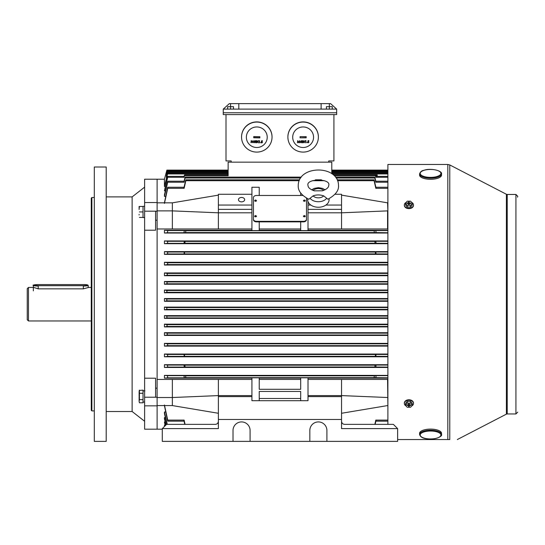 <?xml version="1.0" encoding="UTF-8"?>
<svg xmlns="http://www.w3.org/2000/svg" width="545" height="545" viewBox="0 0 545 545"><rect width="100%" height="100%" fill="white"/><g stroke="black" fill="none" stroke-linecap="round" stroke-linejoin="round"><path stroke-width="0.82" d="M303.095 122.08A15.24 15.008 180 0 0 287.889 137.122A15.24 15.008 180 0 0 303.17 152.096A15.24 15.008 180 0 0 318.375 137.088A15.24 15.008 180 0 0 318.369 137.054A15.24 15.008 180 0 0 303.095 122.08M303.102 126.958A10.43 10.273 180 0 0 292.699 137.251A10.43 10.273 180 0 0 303.156 147.504A10.43 10.273 180 0 0 313.559 137.204A10.43 10.273 180 0 0 303.102 126.958M318.369 136.945A15.24 15.008 180 0 0 318.375 136.911A15.24 15.008 180 0 0 318.369 136.877A15.24 15.008 180 0 0 303.109 121.903A15.24 15.008 180 0 0 287.889 136.945M307.598 142.231L308.259 142.606L308.804 142.075L307.816 141.72L308.034 140.617L308.906 140.61L308.068 141.434L308.995 142.082L308.252 142.824L307.598 142.231L308.259 142.552L308.804 142.02M306.944 142.572L307.298 142.62L306.944 142.572M305.459 140.835L305.983 140.617L305.983 142.776L305.459 140.835M303.347 142.783L304.042 141.707L303.367 140.678L304.151 141.536L304.928 140.678L304.26 141.707L304.962 142.776L304.151 141.877L303.347 142.783L304.021 141.68M303.367 140.678L304.151 141.482L304.928 140.678M304.28 141.68L304.962 142.776M301.685 141.734L302.4 140.576L303.136 141.734L302.407 142.838L301.685 141.734L302.4 140.63L303.136 141.734M297.42 142.742L297.699 140.637L298.612 142.361L299.512 140.637L299.805 142.79L299.403 141.278L298.633 142.79L297.815 141.278L297.42 142.742M300.084 137.837L306.181 137.824L306.174 136.625L300.077 136.638L300.084 137.837L306.181 137.613M300.05 142.306L301.208 140.576L301.256 142.783L301.058 142.299L300.05 142.306L301.208 140.63L301.501 142.299M300.084 136.638L300.084 137.626M297.42 142.797L297.699 140.692L298.612 142.415L299.512 140.637M299.512 140.685L299.805 142.79M301.249 142.299L301.256 142.783M300.424 142.088L301.058 142.088L301.058 141.175L300.424 142.088M300.459 142.034L301.058 142.034M301.882 141.734L302.407 142.62L302.945 141.727L302.407 140.842L301.882 141.727M301.882 141.68L302.407 142.565L302.945 141.68M305.588 140.671L305.983 140.617M305.983 140.671L305.983 142.776M307.816 141.72L308.034 140.617M308.034 140.665L308.906 140.61M308.32 141.393L308.995 142.082M230.569 109.109L230.569 106.67L227.647 106.67L227.647 109.109M233.498 106.67L233.498 109.109L233.505 106.67L230.569 106.67L230.576 103.618L229.356 103.618L223.259 109.109L223.259 112.767L336.66 112.767L336.66 114.593L223.259 114.593L223.259 112.767L336.66 112.767L336.66 109.109L330.563 103.618L321.114 103.618L321.114 109.109L336.66 109.109M321.114 109.109L238.812 109.109L238.812 103.618L230.576 103.618M223.259 109.109L238.812 109.109M238.812 103.618L321.114 103.618M331.782 173.678L331.782 162.151L228.137 162.151L228.137 175.769L184.462 175.769C184.687 174.625 184.626 174.625 184.285 175.763L184.135 176.362M328.737 162.151L328.737 160.932L333.922 160.932L333.922 114.593M226.005 114.593L226.005 160.932L231.189 160.932L231.189 162.151M329.337 109.109L329.337 106.67L326.414 106.67L326.414 109.109M332.266 106.67L332.266 109.109L332.28 106.67L329.337 106.67L329.344 103.618M257.158 122.08A15.24 15.008 180 0 0 241.551 137.088A15.24 15.008 180 0 0 256.429 152.096A15.24 15.008 180 0 0 272.037 137.088A15.24 15.008 180 0 0 257.158 122.08M257.042 126.958A10.43 10.273 180 0 0 246.367 136.986A10.43 10.273 180 0 0 256.545 147.497A10.43 10.273 180 0 0 267.22 137.476A10.43 10.273 180 0 0 257.042 126.958M272.037 136.999A15.24 15.008 180 0 0 256.974 121.903A15.24 15.008 180 0 0 241.551 136.999M261.873 141.53L262.526 142.231L261.764 142.954L261.13 142.347L261.784 142.736L262.336 142.218L261.362 141.836L261.607 140.739L262.479 140.76L261.62 141.564L262.526 142.177M261.13 142.347L261.784 142.688L262.336 142.163M260.462 142.667L260.817 142.729L260.462 142.667M259.025 140.896L259.556 140.692L259.502 142.845L259.025 140.896M256.865 142.783L257.587 141.727L256.94 140.685L257.696 141.564L258.282 140.712L257.805 141.734L258.473 142.824L257.69 141.904L256.865 142.783L257.567 141.7M256.94 140.685L257.696 141.509L258.5 140.719M257.826 141.707L258.473 142.824M255.23 141.761L255.973 140.555L256.681 141.68M256.681 141.645L255.918 142.817L255.23 141.693L255.973 140.61L256.681 141.727M250.938 142.592L251.272 140.494L252.137 142.245L253.091 140.542L253.323 142.701L252.962 141.182L252.11 142.674L251.374 141.141L250.938 142.592M253.732 137.756L259.829 137.899L259.856 136.7L253.759 136.557L253.732 137.756M253.582 142.225L254.822 140.528L254.767 142.736L254.59 142.245L253.582 142.225L254.822 140.583M254.576 142.729L254.59 142.245M253.738 137.544L259.829 137.687L259.849 136.7M250.938 142.647L251.272 140.549L252.137 142.293L253.091 140.542M253.091 140.59L253.323 142.701M253.963 142.013L254.597 142.027L254.617 141.114L253.963 142.013M253.997 141.966L254.597 141.979L254.617 141.121M255.428 141.7L255.932 142.599L256.491 141.727L255.973 140.821L255.421 141.782M256.491 141.673L255.932 142.545L255.428 141.645M259.311 142.845L259.359 140.957M259.161 140.739L259.556 140.746M261.362 141.836L261.607 140.739M261.607 140.794L262.479 140.814M326.905 441.368L326.905 430.455A8.536 8.536 0 0 0 318.375 421.919A8.536 8.536 0 0 0 309.839 430.455L309.839 441.368L397.632 441.368L397.632 428.622L341.538 428.622L341.538 396.617L308.007 396.617L308.007 400.711L251.919 400.711L251.919 396.617L218.382 396.617L218.382 428.622L162.294 428.622L162.294 441.368L250.087 441.368L250.087 430.455A8.536 8.536 0 0 0 241.551 421.919A8.536 8.536 0 0 0 233.015 430.455L233.015 441.368M309.839 441.368L250.087 441.368M341.538 419.48L218.382 419.48M341.538 421.305C341.735 423.145 342.75 424.16 344.59 424.357L393.361 424.357L397.632 428.622M218.382 421.305C218.191 423.145 217.176 424.16 215.336 424.357L166.559 424.357L162.294 428.622M323.723 195.88L327.927 199.225C335.502 195.042 339.024 190.437 338.493 185.395L338.493 185.341C338.37 164.754 298.197 165.019 298.251 185.47L298.251 185.525C297.856 190.716 301.378 195.294 308.831 199.272L313.048 195.9A6.56 4.639 -0 0 0 323.723 195.88C320.038 194.626 316.475 194.633 313.048 195.9M307.714 198.775A10.73 7.589 -0 0 0 307.639 199.688A10.73 7.589 -0 0 0 318.409 207.25A10.73 7.589 -0 0 0 329.105 199.634A10.73 7.589 -0 0 0 329.023 198.734M314.349 190.845L322.381 190.818C326.598 189.326 328.717 187.521 328.737 185.395L328.737 185.382C331.115 178.229 305.561 178.385 308.007 185.47L308.007 185.484C308.082 187.65 310.2 189.435 314.349 190.845M33.347 290.887L33.347 285.437A4.878 0.579 180 0 0 38.225 286.009L38.225 288.85L33.77 287.44M144.616 402.067L143.028 402.067L143.028 399.628L143.028 402.796L139.425 402.796L139.125 401.386L139.425 402.796M139.248 390.472L143.028 390.125L143.028 393.292L143.028 390.929L144.916 390.854M143.028 390.854L143.975 390.874M406.291 406.093A4.571 3.236 0 0 1 404.342 403.443L404.342 403.014A4.571 3.236 0 0 1 408.913 399.778A4.571 3.236 0 0 1 413.492 403.014L413.492 403.443A4.571 3.236 0 0 1 411.543 406.093M404.342 403.443A4.571 3.236 0 0 1 408.913 400.214A4.571 3.236 0 0 1 413.492 403.443M405.534 405.167L405.534 403.436L407.231 401.372L410.61 401.379L412.293 403.45L412.293 405.173L410.596 407.238L407.217 407.238L405.534 405.167L407.231 403.096L410.61 403.102L412.293 405.173M409.281 405.644L408.968 403.831L409.275 406.509L409.281 405.644L410.807 405.432L410.807 404.915L409.588 404.915L409.288 403.831L408.552 403.831L408.552 404.69L408.75 403.831M409.493 404.84L409.595 405.425M408.866 403.831L408.546 405.65L408.348 404.833M407.115 404.908L407.026 405.425L407.026 404.908L408.552 404.69M409.084 403.831L409.281 404.69M410.61 401.379L410.61 403.102M407.231 401.372L407.231 403.096M408.546 405.65L408.546 406.502L409.275 406.509M407.026 405.425L408.239 405.425M410.712 404.915L410.807 405.432M408.893 403.831L408.546 406.502M139.132 391.371L139.425 390.125L139.425 393.292L143.028 393.292L143.028 399.628L139.425 399.628L139.125 401.386M139.425 393.292L139.425 399.628M139.125 401.038L139.125 396.808M139.125 396.113L139.125 391.882M419.582 173.978L419.582 175.102A10.975 4.197 0 0 0 425.808 178.889A10.975 4.197 0 0 0 437.417 178.379A10.975 4.197 0 0 0 441.525 175.102L441.525 173.978C442.635 170.796 430.87 167.785 423.887 170.299C421.68 170.633 420.243 171.859 419.582 173.978A10.975 4.197 0 0 0 425.808 177.765A10.975 4.197 0 0 0 437.417 177.254A10.975 4.197 0 0 0 441.525 173.978M441.525 434.433L441.525 433.309A10.975 4.197 180 0 0 434.753 429.426A10.975 4.197 180 0 0 419.582 433.309L419.582 434.433C420.25 436.845 422.559 438.269 426.49 438.698C434.365 440.251 442.806 436.552 441.525 434.433A10.975 4.197 180 0 0 434.753 430.55A10.975 4.197 180 0 0 419.582 434.433M144.616 217.557L143.028 217.557L143.028 206.337L144.616 206.337M28.469 320.971L27.25 319.752L27.25 288.659L28.469 287.44L28.469 320.971L91.267 320.971M83.337 288.85L83.337 286.009A4.878 0.579 180 0 0 88.215 285.437L88.215 287.556L83.337 288.85L38.225 288.85M139.125 214.389L139.125 214.989M139.425 206.46L139.125 208.898L139.125 206.46L143.028 206.46L143.028 217.435L139.425 217.435M139.125 208.898L139.125 209.505M143.028 211.944L139.425 211.944M411.543 202.318A4.571 3.236 180 0 1 413.492 204.961L413.492 205.39A4.571 3.236 180 0 1 408.913 208.626A4.571 3.236 180 0 1 404.342 205.39L404.342 204.961A4.571 3.236 180 0 1 406.291 202.318M413.492 204.961A4.571 3.236 180 0 1 408.913 208.197A4.571 3.236 180 0 1 404.342 204.961M412.293 203.244L412.293 204.968L410.596 207.032L407.217 207.032L405.534 204.954L405.534 203.231L407.231 201.166L410.61 201.173L412.293 203.244L410.596 205.308L407.217 205.302L405.534 203.231M410.719 203.496L410.807 202.985L410.807 203.496L409.595 203.496L409.084 204.573M408.75 204.573L408.239 203.496L407.026 203.496L407.026 202.978L408.552 202.76L408.866 204.573M408.341 203.564L408.239 202.978M409.281 202.76L408.941 204.573L409.281 202.76L409.486 203.571M407.217 207.032L407.217 205.302M410.596 207.032L410.596 205.308M408.546 203.721L408.546 204.573L409.275 204.573L409.281 203.714M409.288 201.902L408.552 201.902L408.552 202.76M410.807 202.985L409.588 202.978M407.115 203.496L407.026 202.978M408.941 203.871L408.552 201.902M408.893 203.871L408.893 204.573M91.873 410.896L91.873 197.508L91.267 198.121L91.267 410.29L91.873 410.896L94.312 410.896M106.207 441.382L106.207 167.022L94.312 167.022L94.312 441.382L106.207 441.382M144.616 421.265L132.128 411.509L132.128 196.902L106.207 196.902M155.591 220.241L157.11 220.241L157.11 179.216L157.11 202.556L144.616 202.556L144.616 230.208L155.591 230.208L155.591 211.181L157.11 211.181L157.11 379.436L157.11 228.968L251.919 228.968M144.616 211.181L155.591 211.181M162.294 429.188L144.616 429.188L144.616 405.848L157.11 405.848L157.11 429.188L157.11 388.163L155.591 388.163M144.616 397.23L155.591 397.23L155.591 378.203L144.616 378.203L144.616 405.848M144.616 202.556L144.616 179.216L164.427 179.216L164.427 186.458L167.56 173.957C167.805 172.826 167.758 172.82 167.417 173.957C167.758 172.82 167.805 172.826 167.56 173.957L228.137 173.957L228.137 174.877L184.591 174.877M144.616 378.203L144.616 230.208M155.591 397.23L157.11 397.23L157.11 379.436L218.382 379.436L218.382 396.617M255.578 216.774L256.491 216.127L255.578 215.479L254.658 216.127L255.578 216.774M254.658 216.127L254.658 216.174A0.913 0.647 0 0 0 256.491 216.147L256.491 216.127M304.348 216.774L305.261 216.127L304.348 215.479L303.436 216.127L304.348 216.774M303.436 216.127L303.436 216.174A0.913 0.647 0 0 0 305.261 216.147L305.261 216.127M255.578 201.255L256.491 200.608L255.578 199.96L254.658 200.608L255.578 201.255M254.658 200.628A0.913 0.647 0 0 0 256.491 200.628M304.348 201.255L305.261 200.608L304.348 199.96L303.436 200.608L304.348 201.255M303.436 200.628A0.913 0.647 0 0 0 305.261 200.628M241.551 197.46A3.107 2.2 0 0 0 238.444 199.661A3.107 2.2 0 0 0 241.551 201.861A3.107 2.2 0 0 0 244.664 199.661A3.107 2.2 0 0 0 241.551 197.46M354.243 174.877L363.542 174.877M184.196 376.745L184.115 377.821L185.825 377.671L185.579 375.839L183.808 375.675L184.196 376.745M184.115 377.821L167.731 377.821L167.424 375.675L164.427 375.382L164.427 378.128L251.919 378.128M184.21 366.083L184.101 367.105L185.089 367.003L184.878 365.17L183.849 365.055L184.21 366.083M184.101 367.105L167.717 367.105L167.465 365.055L164.427 364.714L164.427 367.459L387.89 367.459M184.224 355.415L184.087 356.375L184.591 355.415L183.897 354.454L184.224 355.415M184.087 356.375L167.703 356.375L167.513 354.454L164.427 354.046L164.427 356.791L387.89 356.791M184.224 252.989L183.897 253.956L184.591 252.989L184.087 252.028L184.224 252.989M183.897 253.956L167.513 253.956L167.703 252.028L164.427 251.62L164.427 254.365L387.89 254.365M184.21 242.327L183.849 243.349L184.878 243.234L185.089 241.408L184.101 241.299L184.21 242.327M183.849 243.349L167.465 243.349L167.717 241.299L164.427 240.951L164.427 243.69L387.89 243.69M184.196 231.659L183.808 232.735L185.579 232.565L185.825 230.739L184.115 230.583L184.196 231.659M183.808 232.735L167.424 232.735L167.731 230.583L164.427 230.283L164.427 233.022L387.89 233.022M166.886 299.934L166.647 300.847L164.427 301.31L164.427 298.565L166.668 299.021L166.886 299.934M387.89 290.029L164.427 290.029L166.756 290.485L166.961 291.398L166.709 292.311L164.427 292.774L387.89 292.774M387.89 281.493L164.427 281.493L166.92 281.949L167.111 282.862L166.845 283.775L164.427 284.238L387.89 284.238M387.89 272.956L164.427 272.956L167.158 273.413L167.335 274.326L167.049 275.245L164.427 275.702L387.89 275.702M387.89 262.288L164.427 262.288L167.56 262.745L167.717 263.657L167.417 264.57L164.427 265.034L387.89 265.034M376.03 253.956L375.832 252.028L375.335 252.989L375.641 253.902L387.89 253.956M376.07 243.349L375.825 241.299L374.831 241.408L375.049 243.234L387.89 243.349M376.118 232.735L375.812 230.583L374.095 230.739L374.347 232.565L387.89 232.735M375.825 367.105L376.07 365.055L375.049 365.17L374.831 367.003L387.89 367.105M375.832 356.375L376.03 354.454L375.335 355.415L375.464 356.328L387.89 356.375M375.812 377.821L376.118 375.675L374.347 375.839L374.095 377.671L387.89 377.821M387.89 343.377L164.427 343.377L167.417 343.834L167.717 344.747L167.56 345.659L164.427 346.116L387.89 346.116M387.89 332.709L164.427 332.709L167.049 333.165L167.335 334.078L167.158 334.991L164.427 335.447L387.89 335.447M387.89 324.173L164.427 324.173L166.845 324.629L167.111 325.542L166.92 326.455L164.427 326.911L387.89 326.911M387.89 315.637L164.427 315.637L166.709 316.093L166.961 317.006L166.756 317.919L164.427 318.375L387.89 318.375M387.89 307.101L164.427 307.101L166.647 307.557L166.886 308.47L166.668 309.383L164.427 309.846L387.89 309.846M164.427 307.101L164.427 309.846M164.427 315.637L164.427 318.375M164.427 324.173L164.427 326.911M164.427 332.709L164.427 335.447M164.427 343.377L164.427 346.116M387.89 354.046L164.427 354.046M387.89 364.714L164.427 364.714M251.919 379.436L218.382 379.436M387.89 375.382L164.427 375.382M387.89 378.128L308.007 378.128M308.007 379.436L341.538 379.436L341.538 396.617M387.89 379.436L341.538 379.436M302.836 195.478L256.491 195.478A3.045 2.153 0 0 0 253.439 197.631L253.439 219.185A3.045 2.153 0 0 0 256.491 221.345L303.436 221.345A3.045 2.153 0 0 0 306.481 219.185L306.481 198.135M253.439 198.148L253.439 219.703A3.045 2.153 0 0 0 256.491 221.863L303.436 221.863A3.045 2.153 0 0 0 306.481 219.703L306.481 219.185M300.69 221.863L300.69 230.603L308.007 230.603L308.007 212.809L341.538 212.809L341.538 228.968L387.89 228.968M300.69 193.005L300.69 195.478M259.236 221.863L259.236 230.603L251.919 230.603L251.919 187.248L259.236 187.248L259.236 195.478M172.356 379.436L172.356 397.53L157.11 397.53L157.11 405.575L172.356 405.575L218.382 413.274M218.382 195.13L172.356 202.835L157.11 202.835L157.11 210.881L172.356 210.881L172.356 228.968M333.349 174.877L377.208 174.877L377.208 176.362M167.002 175.565L166.389 175.565L166.389 177.929L167.417 173.957M166.729 173.807L167.049 172.574C167.383 171.45 167.417 171.45 167.158 172.574L166.389 175.565M166.613 172.622L166.845 171.77C167.165 170.653 167.192 170.653 166.92 171.77L166.389 173.807M166.504 172.009L166.709 171.239C167.022 170.122 167.036 170.122 166.756 171.239L166.389 172.622M164.427 179.216L166.647 170.973C166.954 169.856 166.954 169.856 166.668 170.973C166.954 169.856 166.954 169.856 166.647 170.973C166.954 169.856 166.954 169.856 166.668 170.973L166.389 172.009M165.21 186.458L164.427 186.458M164.427 190.818L167.513 177.295C167.874 176.09 167.935 176.096 167.703 177.295L164.427 190.818L165.387 190.818M183.897 177.295C184.258 176.09 184.319 176.096 184.087 177.295L184.462 175.769C184.687 174.625 184.626 174.625 184.285 175.763M166.709 171.239C167.022 170.122 167.036 170.122 166.756 171.239L166.995 171.239M166.845 171.77C167.165 170.653 167.192 170.653 166.92 171.77L167.295 171.77M167.049 172.574C167.383 171.45 167.417 171.45 167.158 172.574L228.137 172.574M308.007 228.968L341.538 228.968M387.89 230.283L308.007 230.283M251.919 230.283L164.427 230.283M164.427 290.029L164.427 292.774M164.427 281.493L164.427 284.238M164.427 272.956L164.427 275.702M164.427 262.288L164.427 265.034M387.89 251.62L164.427 251.62M387.89 240.951L164.427 240.951M387.89 298.565L164.427 298.565M387.89 301.31L164.427 301.31M300.69 230.283L259.236 230.283M259.236 228.968L300.69 228.968M251.919 212.809L218.382 212.809L218.382 228.968M165.571 196.404L164.427 196.404L164.427 194.844L167.465 182.207C167.853 180.926 167.935 180.926 167.717 182.214L164.427 196.404M183.808 188.304C184.217 186.949 184.319 186.949 184.115 188.304L167.731 188.304C167.935 186.949 167.833 186.949 167.424 188.304L164.427 202.835M375.873 187.248L374.347 180.702C373.999 179.55 373.918 179.55 374.095 180.702L375.812 188.304L387.89 188.304M184.115 188.304L185.825 180.702C186.009 179.55 185.927 179.55 185.579 180.702L184.053 187.248M167.424 188.304C167.833 186.949 167.935 186.949 167.731 188.304L164.427 203.421M165.026 425.216L164.427 425.216L164.549 426.367M165.21 421.953L164.427 421.953L165.169 425.754M165.387 417.586L164.427 417.586L164.427 418.819L165.959 424.957M165.571 412L164.427 412L164.427 413.56L167.022 424.357M164.427 405.575L167.424 420.106C167.833 421.462 167.935 421.462 167.731 420.1L164.427 404.983M185.068 424.357L184.115 420.1C184.319 421.462 184.217 421.462 183.808 420.106M376.118 420.106C375.709 421.462 375.607 421.462 375.812 420.1L374.858 424.357M300.69 391.453L259.236 391.453L259.236 398.47L300.69 398.47L300.69 391.453L300.69 400.711M308.007 396.617L308.007 377.801L300.69 377.801L300.69 389.294L259.236 389.294L259.236 377.801L251.919 377.801L251.919 396.617M251.919 399.049L251.919 400.711M259.236 379.436L300.69 379.436M300.69 378.128L259.236 378.128M167.731 377.821L164.427 378.128M251.919 395.595L218.382 395.595L172.356 397.53L172.356 405.575M308.007 201.623L308.007 212.809M308.007 399.049L308.007 400.711M308.007 395.595L341.538 395.595L387.89 397.53M375.13 424.357L375.873 421.156M376.118 188.304C375.709 186.949 375.607 186.949 375.812 188.304M374.347 180.702C373.999 179.55 373.918 179.55 374.095 180.702L337.587 180.702M375.832 181.213L375.049 178.011C374.701 176.859 374.633 176.866 374.831 178.011L375.825 182.214L387.89 182.214M376.07 182.207C375.689 180.926 375.6 180.926 375.825 182.214M375.049 178.011C374.701 176.859 374.633 176.866 374.831 178.011L336.156 178.011M375.791 176.362L375.335 174.877L375.832 177.295L387.89 177.295M376.03 177.295C375.669 176.09 375.6 176.096 375.832 177.295M167.703 356.375L164.427 356.791M167.717 367.105L164.427 367.459M167.424 232.735L164.427 233.022M167.465 243.349L164.427 243.69M167.513 253.956L164.427 254.365M299.185 180.702L185.825 180.702C186.009 179.55 185.927 179.55 185.579 180.702M183.849 182.207C184.237 180.926 184.319 180.926 184.101 182.214L185.089 178.011C185.293 176.866 185.218 176.866 184.878 178.011L184.094 181.213M300.629 178.011L185.089 178.011C185.293 176.866 185.218 176.866 184.878 178.011M184.053 421.156L184.796 424.357M164.427 412L167.281 424.357M164.427 417.586L166.157 424.759M164.427 421.953L165.333 425.584M164.427 425.216L164.685 426.231M184.087 177.295L167.703 177.295C167.935 176.096 167.874 176.09 167.513 177.295M184.101 182.214L167.717 182.214C167.935 180.926 167.853 180.926 167.465 182.207M167.424 420.106C167.833 421.462 167.935 421.462 167.731 420.1L184.115 420.1M387.57 379.436L387.89 405.575M341.538 195.13L387.57 202.835L387.89 210.881M308.007 209.362L341.538 209.362L341.538 212.809L387.57 210.881L387.57 228.968M325.924 205.049L341.538 205.049L341.538 209.362M308.007 205.049L310.82 205.049M335.018 194.272L341.538 194.272L341.538 205.049M387.57 405.575L341.538 413.274M259.236 391.453L259.236 400.711M172.356 202.835L172.356 210.881L218.382 212.809L218.382 209.362L251.919 209.362M251.919 194.272L218.382 194.272L218.382 209.362M251.919 205.049L218.382 205.049M253.439 219.185L253.439 219.703M397.632 439.556L449.782 439.549C459.735 439.549 459.735 439.549 449.782 439.549L449.782 164.944L447.82 164.467L387.89 164.467L387.89 424.357M323.641 190.43A6.56 4.639 -0 0 0 313.075 190.457M326.632 198.38A9.565 6.758 180 0 1 310.146 198.421M87.915 285.13A4.571 0.538 -0 0 0 83.337 284.592L38.225 284.592A4.571 0.538 -0 0 0 33.654 285.13A4.571 0.538 -0 0 0 38.225 285.675L83.337 285.675A4.571 0.538 -0 0 0 87.915 285.13M83.337 285.675L38.225 285.675M33.347 285.437C32.271 285.11 33.892 284.824 38.225 284.592L83.337 284.592C86.192 284.51 87.82 284.797 88.215 285.437M424.071 170.319A10.362 3.965 0 0 0 422.47 175.892A10.362 3.965 0 0 0 437.036 176.505A10.362 3.965 0 0 0 438.636 170.932A10.362 3.965 0 0 0 424.071 170.319M434.522 431.333A10.362 3.965 180 0 0 420.978 433.479A10.362 3.965 180 0 0 426.585 438.657A10.362 3.965 180 0 0 440.128 436.511A10.362 3.965 180 0 0 434.522 431.333M387.89 300.847L166.647 300.847M387.89 292.311L166.709 292.311M387.89 283.775L166.845 283.775M387.89 275.245L167.049 275.245M387.89 264.57L167.417 264.57M375.641 253.902L184.285 253.902M375.049 243.234L184.878 243.234M374.347 232.565L185.579 232.565M374.831 367.003L185.089 367.003M375.464 356.328L184.462 356.328M374.095 377.671L185.825 377.671M387.89 345.659L167.56 345.659M387.89 334.991L167.158 334.991M387.89 326.455L166.92 326.455M387.89 317.919L166.756 317.919M387.89 309.383L166.668 309.383M387.89 173.957L332.178 173.957M184.115 230.583L167.731 230.583M374.095 230.739L185.825 230.739M375.812 230.583L387.89 230.583M324.404 180.702L312.428 180.702M375.812 420.1L387.89 420.1M387.89 307.557L166.647 307.557M387.89 316.093L166.709 316.093M387.89 324.629L166.845 324.629M387.89 333.165L167.049 333.165M387.89 343.834L167.417 343.834M376.118 375.675L387.89 375.675M183.808 375.675L167.424 375.675M374.347 375.839L185.579 375.839M376.03 354.454L387.89 354.454M183.897 354.454L167.513 354.454M375.641 354.502L184.285 354.502M375.049 365.17L184.878 365.17M376.07 365.055L387.89 365.055M183.849 365.055L167.465 365.055M375.825 241.299L387.89 241.299M184.101 241.299L167.717 241.299M374.831 241.408L185.089 241.408M375.832 252.028L387.89 252.028M184.087 252.028L167.703 252.028M375.464 252.076L184.462 252.076M387.89 262.745L167.56 262.745M387.89 273.413L167.158 273.413M387.89 281.949L166.92 281.949M387.89 290.485L166.756 290.485M387.89 299.021L166.668 299.021M375.464 175.769L334.303 175.769M387.89 172.574L331.782 172.574M375.641 175.763L377.208 175.763M303.436 221.345L303.436 221.863M256.491 221.345L256.491 221.863M515.924 194.463L507.225 194.463L507.225 413.948L515.924 413.948L515.924 194.463L517.75 196.289L517.518 197.174M507.225 413.948L506.38 414.152L506.38 194.258L449.782 164.944M447.82 439.556L447.82 164.467M325.079 189.803L322.483 188.386L318.416 187.664L314.24 188.393L311.638 189.83M91.267 287.44L88.215 287.44M33.347 287.44L28.469 287.44M132.128 411.509L106.207 411.509M132.128 196.902L144.616 187.146M94.312 197.508L91.873 197.508M228.137 173.078L167.717 173.078M228.137 170.108L166.886 170.108L228.137 170.108M228.137 170.374L166.961 170.374M228.137 170.905L167.111 170.905M228.137 171.702L167.335 171.702M387.89 173.078L331.782 173.078M374.013 179.809L337.192 179.809M321.421 179.809L315.426 179.809M299.58 179.809L185.906 179.809M374.728 177.118L335.502 177.118M301.29 177.118L185.198 177.118M184.224 176.362L167.84 176.362M184.21 181.213L167.826 181.213M184.196 187.248L167.812 187.248M184.196 421.156L167.812 421.156M375.703 176.362L387.89 176.362M375.709 181.213L387.89 181.213M375.723 187.248L387.89 187.248M375.723 421.156L387.89 421.156M387.89 170.108L331.782 170.108L387.89 170.108M387.89 170.374L331.782 170.374M387.89 170.905L331.782 170.905M387.89 171.702L331.782 171.702M506.38 414.152L457.33 439.549M507.225 194.463L506.38 194.258M515.924 413.948L517.75 412.115"/></g></svg>
